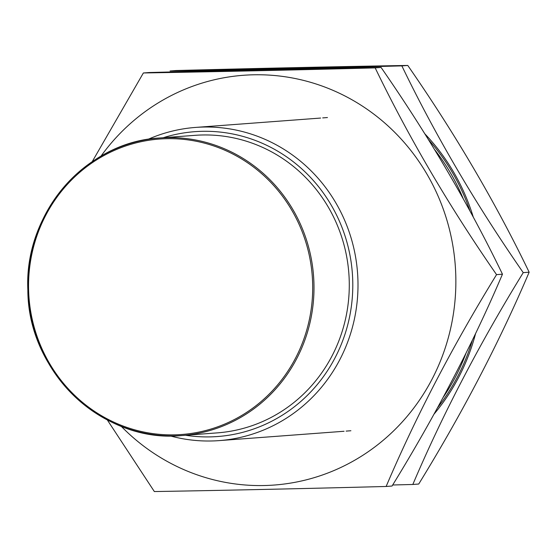 <?xml version="1.0" encoding="UTF-8"?>
<svg xmlns="http://www.w3.org/2000/svg" width="557" height="557" viewBox="0 0 557 557"><rect width="100%" height="100%" fill="white"/><g stroke="black" fill="none" stroke-linecap="round" stroke-linejoin="round"><path stroke-width="0.84" d="M185.53 435.254A152.855 146.561 -94.3 0 0 352.741 280.888A152.855 146.561 -94.3 0 0 163.257 137.711M147.925 139.382A157.039 150.571 85.7 0 1 195.667 127.414A157.039 150.571 85.7 0 1 357.942 280.714A157.039 150.571 85.7 0 1 219.11 440.615A157.039 150.571 85.7 0 1 170.115 435.887M349.232 280.965A149.185 143.045 -94.3 0 0 195.068 135.33L159.782 137.976A149.185 143.045 85.7 0 1 313.946 283.61A149.185 143.045 85.7 0 1 182.055 435.518A149.185 143.045 85.7 0 1 27.892 289.891A149.185 143.045 85.7 0 1 159.782 137.976C86.022 141.652 24.076 212.99 27.85 289.884C27.815 372.389 103.317 443.699 182.055 435.518L217.341 432.873A149.185 143.045 -94.3 0 0 349.232 280.965M463.222 198.675A204.154 195.744 -94.3 0 0 434.627 149.638M469.976 210.978A204.154 195.744 -94.3 0 0 428.5 139.682M175.984 70.53C259.973 68.316 337.236 66.624 407.773 65.448C455.09 133.673 495.549 202.588 529.15 272.199C499.392 342.116 462.589 412.723 418.732 484.033L412.821 484.472C442.578 414.554 479.382 343.947 523.239 272.638C475.922 204.412 435.463 135.497 401.862 65.886C317.413 68.107 240.144 69.806 170.066 70.969L175.984 70.53M473.262 217.049A205.463 196.997 -94.3 0 0 424.866 133.861M443.261 397.252A204.154 195.744 -94.3 0 0 465.979 353.291M434.07 414.074A205.463 196.997 -94.3 0 0 475.587 333.552M437.572 407.724A204.154 195.744 -94.3 0 0 472.427 340.125M392.678 484.994L412.821 484.472M523.239 272.638L529.15 272.199M401.862 65.886L407.773 65.448M100.991 156.155A205.463 196.997 85.7 0 1 318.423 84.768A205.463 196.997 85.7 0 1 455.793 275.847A205.463 196.997 85.7 0 1 337.814 468.862A205.463 196.997 85.7 0 1 121.21 426.286M107.32 419.95L154.345 491.553C224.422 490.383 301.685 488.691 386.133 486.47C415.891 416.552 452.695 345.946 496.552 274.636C449.234 206.41 408.775 137.495 375.174 67.884C290.726 70.105 213.463 71.797 143.379 72.967L92.218 161.655M143.379 72.967L149.297 72.528C233.286 70.314 310.555 68.622 381.085 67.446C428.403 135.671 468.862 204.586 502.463 274.19C472.705 344.108 435.901 414.721 392.051 486.031L386.133 486.47M381.085 67.446L375.174 67.884M502.463 274.19L496.552 274.636M312.644 283.652A148.141 142.042 -94.3 0 0 166.745 138.693A148.141 142.042 -94.3 0 0 28.602 289.884A148.141 142.042 -94.3 0 0 174.501 434.843A148.141 142.042 -94.3 0 0 312.644 283.652M327.439 117.548L322.698 117.903M320.623 118.056L195.667 127.414M350.889 430.749L346.141 431.104M344.066 431.264L219.11 440.615"/></g></svg>
